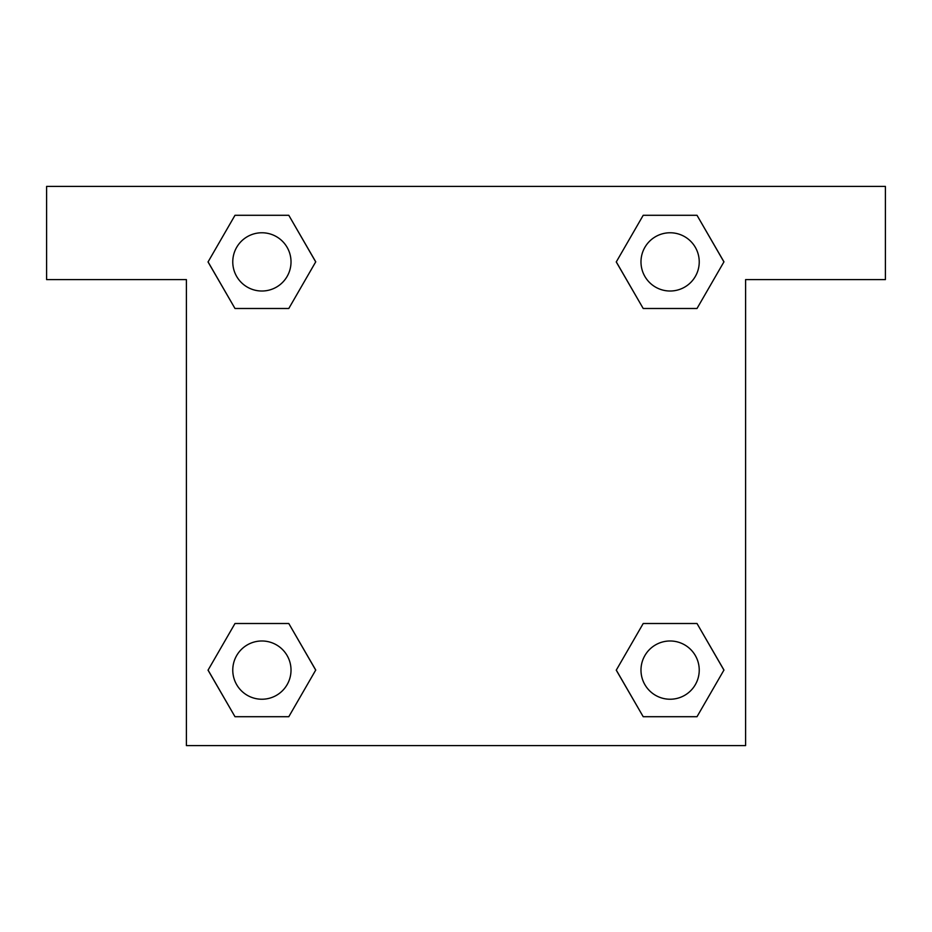 <?xml version="1.0" encoding="UTF-8"?>
<svg xmlns="http://www.w3.org/2000/svg" width="932" height="932" viewBox="0 0 932 932"><rect width="100%" height="100%" fill="white"/><g stroke="black" fill="none" stroke-linecap="round" stroke-linejoin="round"><path stroke-width="1.4" d="M661.056 308.492L697.008 308.492L643.208 308.492L616.297 261.892L643.208 215.292L697.008 215.292L723.919 261.892L697.008 308.492L643.208 308.492L661.056 308.492L643.208 308.492L616.238 261.927M234.992 308.492L288.792 308.492L234.992 308.492L208.081 261.892L234.992 215.292L288.792 215.292L315.703 261.892L288.792 308.492L234.992 308.492L208.022 261.927M270.944 623.508L234.992 623.508L288.792 623.508L315.703 670.108L288.792 716.708L234.992 716.708L208.081 670.108L234.992 623.508L288.792 623.508L270.944 623.508L288.792 623.508L315.762 670.073M697.008 623.508L643.208 623.508L697.008 623.508L723.919 670.108L697.008 716.708L643.208 716.708L616.297 670.108L643.208 623.508L697.008 623.508L723.978 670.073M885.4 186.4L46.6 186.4L46.6 279.6L186.4 279.6L186.4 745.6L745.6 745.6L745.6 279.6L885.4 279.6L885.4 186.4M288.792 215.292L234.992 215.292L288.792 215.292L315.762 261.857M234.992 716.708L288.792 716.708L234.992 716.708L208.022 670.143M643.208 716.708L697.008 716.708L643.208 716.708L616.238 670.143M697.008 215.292L643.208 215.292L697.008 215.292L723.978 261.857M699.233 670.108A29.125 29.125 0 0 0 655.546 644.886A29.125 29.125 0 0 0 655.546 695.33A29.125 29.125 0 0 0 699.233 670.108M291.017 670.108A29.125 29.125 0 0 0 247.33 644.886A29.125 29.125 0 0 0 247.33 695.33A29.125 29.125 0 0 0 291.017 670.108M699.233 261.892A29.125 29.125 0 0 0 655.546 236.67A29.125 29.125 0 0 0 655.546 287.114A29.125 29.125 0 0 0 699.233 261.892M291.017 261.892A29.125 29.125 0 0 0 247.33 236.67A29.125 29.125 0 0 0 247.33 287.114A29.125 29.125 0 0 0 291.017 261.892M643.208 623.508L661.056 623.508M288.792 308.492L270.944 308.492"/></g></svg>
